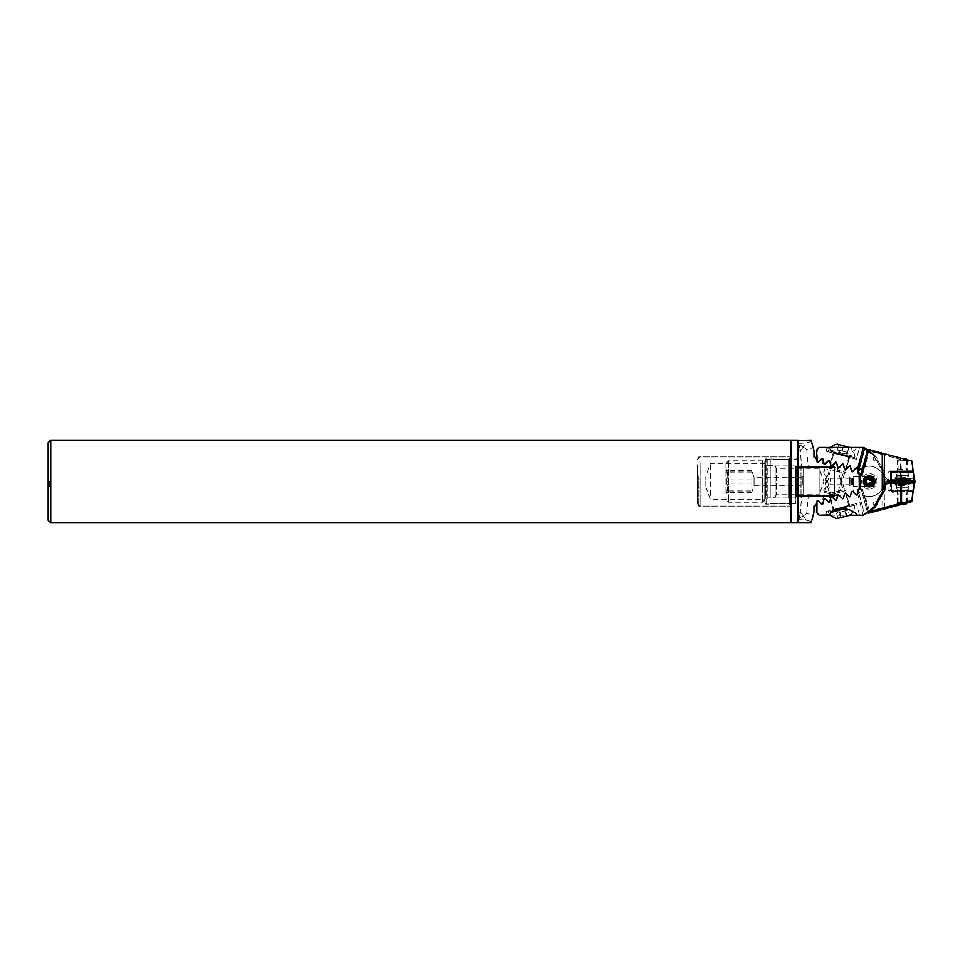 <?xml version="1.0" encoding="UTF-8"?>
<svg xmlns="http://www.w3.org/2000/svg" width="963" height="963" viewBox="0 0 963 963"><rect width="100%" height="100%" fill="white"/><g stroke="black" fill="none" stroke-linecap="round" stroke-linejoin="round"><path stroke-width="0.72" stroke-dasharray="4.82 3.61" d="M790.671 440.103L790.671 522.897M50.738 440.103L50.738 522.897M697.525 481.5L697.525 504.781L697.525 481.5M49.438 481.5L49.438 486.929L49.438 481.5M48.15 442.691L48.15 520.309M48.15 481.5L48.15 474.771L48.15 481.5M751.862 490.937L751.862 470.438L751.862 490.937L726.331 490.937C728.413 487.29 728.413 483.595 726.331 479.875C728.413 476.757 728.413 473.615 726.331 470.438L727.932 471.244L726.331 472.063C728.413 475.71 728.413 479.405 726.331 483.125C728.413 486.243 728.413 489.385 726.331 492.562L727.932 491.756L726.331 490.937M754.077 485.725L754.077 477.227L754.077 485.725M725.982 493.67L725.982 469.21L725.982 493.67M725.982 493.79L727.932 491.756M725.982 463.552L725.982 499.604L725.982 463.552M728.57 460.988L728.57 502.192L728.57 460.988M762.467 460.988L762.467 502.192L762.467 460.988M764.791 463.299L764.791 499.869L764.791 463.299M801.011 466.116L801.011 497.028L801.011 466.116M803.599 468.68L803.599 494.44L803.599 468.68M803.599 487.013L803.599 475.939L803.599 487.013L802.311 485.773L802.311 477.227L802.311 485.773L754.077 485.773L751.862 491.852M725.982 469.21L727.932 471.244M751.862 479.875L726.331 479.875M751.862 470.438L726.331 470.438M751.862 472.063L726.331 472.063M751.862 483.125L726.331 483.125M751.862 492.562L726.331 492.562M697.525 486.616L697.525 474.771L697.525 486.616M698.825 485.641L698.825 476.071L698.825 485.641M705.855 485.641L705.855 476.071L705.855 485.641M710.465 495.283L710.465 463.396L710.465 495.283M764.791 495.283L764.791 463.396L764.791 495.283M767.812 498.738L767.812 458.857L767.812 498.738M770.231 498.244L770.231 459.507L770.231 498.244M790.671 463.179L790.671 505.563L790.671 463.179M700.113 462.794L700.113 506.081L700.113 462.794M790.671 462.794L790.671 506.081L790.671 462.794M697.525 464.756L697.525 503.493L697.525 464.756M764.791 464.816L764.791 498.184L764.791 464.816L765.693 465.334L765.693 497.666L765.693 465.334L775.143 465.334L776.226 468.307L776.226 494.693L776.226 468.307L808.342 468.307L801.842 468.307L800.313 450.768L797.942 448.481L798.989 444.858L800.59 450.84L803.238 447.061L799.784 444.641L799.675 443.425L806.115 442.86L799.675 443.425M764.791 498.184L775.143 497.666L775.143 465.334L775.143 497.666L776.226 494.693L819.128 494.693L819.128 468.307L819.128 494.693L823.931 481.5L819.128 468.307L808.342 468.307L806.693 449.492L803.238 447.061L806.693 449.492L813.157 447.759L811.484 441.511L806.127 442.944L803.238 447.061L806.115 442.86M806.115 520.14L811.484 521.489L813.157 515.241L806.693 513.508L803.238 515.939L806.693 513.508L808.342 494.693L801.842 494.693L800.313 512.232L797.942 514.519L798.989 518.142L800.59 512.16L806.127 520.056L800.59 512.16L798.989 518.142L803.238 515.939L799.784 518.359L799.675 519.575L806.115 520.14L799.675 519.575M830.768 481.5L830.768 478.262L830.768 481.5M852.893 481.5L852.893 478.262L852.893 481.5M853.531 481.5L853.531 492.286L853.531 481.5M811.099 440.103L813.952 450.732L813.952 456.968L815.926 457.497L817.226 462.36L818.093 462.589L821.644 459.038L822.787 459.339L824.099 464.202L824.966 464.431L828.517 460.88L829.661 461.181L830.973 466.044L831.827 466.273L835.944 462.866L843.167 489.83L845.779 490.576L828.794 495.138L830.118 500.11L830.973 496.956L831.827 496.727L835.39 500.279L836.534 499.978L837.834 495.114L838.701 494.886L842.264 498.437L843.407 498.136L844.707 493.273L845.574 493.044L849.137 496.607L850.281 496.294L851.581 491.431L852.448 491.202L856.011 494.765L857.154 494.452L857.937 490.035L859.225 488.747L858.683 473.712L860.007 475.036L860.007 487.964L857.937 490.035L857.154 494.452L856.011 494.765L852.448 491.202M821.547 459.134L830.672 493.176L843.167 489.83L830.672 493.176L828.794 495.138L845.779 490.576L846.754 494.224M811.099 522.897L813.952 512.268L813.952 506.032L815.926 505.503L817.226 500.64L818.093 500.411L821.644 503.962L822.787 503.661L824.099 498.798L824.966 498.569L828.517 502.12L829.661 501.819L830.973 496.956L831.827 496.727L835.944 500.134L831.827 496.727L830.973 496.956L829.661 501.819L828.517 502.12L824.966 498.569L824.099 498.798L822.787 503.661L821.547 503.866L830.672 469.824L843.167 473.17L845.779 472.424L846.754 468.776L844.707 469.727L843.407 464.864L842.264 464.563L838.701 468.114L837.834 467.886L836.534 463.022L835.39 462.721L831.827 466.273L830.973 466.044L830.118 462.89L830.973 466.044L831.827 466.273L835.39 462.721L836.534 463.022L837.834 467.886L838.701 468.114L842.264 464.563L843.407 464.864L844.707 469.727L845.574 469.956L849.137 466.393L850.281 466.706L851.581 471.569L852.448 471.798L856.011 468.235L857.154 468.548L858.683 473.712L857.78 470.871M835.944 500.134L843.167 473.17L830.672 469.824L828.794 467.862L845.779 472.424L828.794 467.862L830.118 462.89M764.791 502.192L764.791 460.808L766.091 459.507L789.371 459.507L789.371 503.493L789.371 459.507A1.288 1.288 0 0 0 790.671 458.219L790.671 504.781A1.288 1.288 0 0 0 789.371 503.493L766.091 503.493L766.091 459.507L766.091 503.493L764.791 502.192L764.791 460.808M790.671 522.379L790.671 440.621L790.671 522.379M791.189 522.897L791.189 440.103L791.189 522.897M813.157 515.241L811.484 521.489M857.311 469.125L856.011 468.235L853.531 470.714L856.011 468.235L857.154 468.548L858.515 473.543M834.644 495.909L834.644 467.091L795.835 467.091L795.835 495.909L795.835 467.091L795.835 495.909L834.644 495.909L834.644 467.091L834.644 495.909M835.944 462.866L831.827 466.273L830.973 466.044L829.661 461.181L828.517 460.88L824.966 464.431L824.099 464.202L822.787 459.339L821.644 459.038L822.787 459.339L824.099 464.202L824.966 464.431L828.517 460.88L829.661 461.181L830.973 466.044L831.827 466.273L835.39 462.721L836.534 463.022L837.834 467.886L838.701 468.114L842.264 464.563L843.407 464.864L844.707 469.727L846.754 468.776M844.707 493.273L845.574 493.044L844.707 493.273L843.407 498.136L844.707 493.273M842.264 498.437L843.407 498.136L842.264 498.437L838.701 494.886L842.264 498.437L838.701 494.886L837.834 495.114L838.701 494.886M836.534 499.978L837.834 495.114L836.534 499.978L835.39 500.279L836.534 499.978M811.484 441.511L813.157 447.759M821.547 503.866L818.093 500.411M828.517 502.12L824.966 498.569L828.517 502.12L829.661 501.819L830.973 496.956L831.827 496.727L835.39 500.279L831.827 496.727L830.973 496.956L830.118 500.11M849.137 496.607L845.574 493.044M857.78 492.129L857.937 490.035L860.007 487.964L860.007 475.036L858.683 473.712M859.225 488.747L860.007 487.964L860.007 475.036L859.225 474.253M856.011 494.765L853.531 492.286L856.011 494.765L857.467 493.297M862.066 475.144L860.007 475.144L860.007 487.964M790.671 504.781L790.671 458.219M821.644 503.962L822.787 503.661L824.099 498.798L824.966 498.569M835.39 500.279L831.827 496.727M803.238 447.061L800.59 450.84L798.989 444.858L803.238 447.061M839.086 512.485L846.453 510.51L839.086 512.485L840.47 517.685L837.954 518.359L849.462 515.277L848.066 510.077L846.453 510.51L848.066 510.077M834.765 510.378L849.619 506.394L834.765 510.378M835.848 467.236L824.677 470.233L835.848 467.236M838.003 468.138L838.653 467.97M833.802 510.631L842.914 508.199M831.996 512.135L845.261 508.584M837.148 518.576L850.269 515.061M847.38 515.831L840.47 517.685M844.84 510.944L846.236 516.144M836.558 513.171L837.954 518.359M839.784 512.304L842.661 511.534L838.171 512.737L839.784 512.304L841.181 517.492M845.538 510.751L842.661 511.534L845.538 510.751L846.934 515.951M828.962 510.727L853.94 504.034L828.962 510.727M829.275 511.847L854.241 505.154L829.275 511.847M849.173 506.514L833.501 510.715L849.173 506.514M848.872 505.394L833.2 509.596L848.872 505.394M842.565 451.141L837.389 449.757L847.476 452.454L842.565 451.141L843.961 445.941L837.22 444.136M833.452 451.972L849.691 456.318L833.452 451.972L833.91 452.766L848.897 456.775L833.91 452.766L830.72 464.635M836.967 495.764L824.749 492.49L836.967 495.764L838.725 494.753L823.726 490.733L838.725 494.753L845.333 470.088M854.687 457.654L828.457 450.636L854.687 457.666L854.951 456.715L828.71 449.685L854.939 456.715A14.614 14.614 0 0 0 850.341 447.663L843.961 445.941M849.595 447.458L850.341 447.663M847.476 452.454L848.86 447.265M837.485 449.781L838.869 444.581M837.304 449.733L839.76 450.395L837.304 449.733L838.701 444.533M842.204 451.045L844.756 451.731L839.76 450.395L842.204 451.045L843.6 445.857M847.296 452.417L844.756 451.731L847.296 452.417L848.692 447.217M837.389 449.757L841.614 453.982L847.392 452.441M829.251 452.044L854.012 458.689L829.251 452.044M829.552 450.925L854.313 457.557L829.552 450.925M849.113 456.161L833.573 452.008L849.113 456.161M848.812 457.293L833.272 453.128L848.812 457.293M869.059 484.413L869.059 478.587L869.059 484.413L873.85 484.413L873.85 478.587L873.85 484.413L873.85 483.534L869.059 483.534L869.059 478.912L869.059 483.534M866.471 483.402L866.471 478.912L866.471 483.402M869.059 479.466L873.85 479.466L873.85 478.587L869.059 478.587M874.235 483.968L874.235 478.142L874.235 483.968M874.235 478.081L874.235 486.159L874.235 478.081M873.718 477.708L873.718 486.676L873.718 477.708M853.796 477.708L853.796 486.676L853.796 477.708M853.531 477.889L853.531 486.411L853.531 477.889M853.531 484.353L853.531 477.624L853.531 484.353M849.715 478.647L849.715 485.376L849.715 478.647M841.241 478.647L841.241 485.376L841.241 478.647M840.603 479.129L840.603 484.738L840.603 479.129M869.059 482.379L873.85 482.379M869.059 480.621L873.85 480.621M902.319 491.178L895.855 490.853L902.319 490.492L908.771 490.853L902.319 491.178M902.319 493.261L898.046 493.032L902.319 493.261M902.319 504.155C897.251 505.515 897.251 505.515 902.319 504.155C907.387 502.794 907.387 502.794 902.319 504.155C907.387 502.794 907.387 502.794 902.319 504.155M895.855 490.853L898.058 493.044L898.046 505.298L900.911 504.54M892.232 490.504L887.958 490.287L892.232 490.504M911.865 501.603L886.092 508.5L884.467 507.91L882.252 508.548L882.252 472.279L884.01 475.397A1.288 0.686 150 0 1 884.841 474.807L884.841 472.785L874.488 454.861L884.841 472.785L884.841 478.96L886.393 481.356L890.269 481.596L890.269 480.669L887.958 480.465L892.232 480.248L914.332 480.561L914.08 482.656M890.269 480.669L890.679 490.42L913.129 490.311M884.467 507.91L884.01 475.397M890.269 481.596L890.679 490.42M913.129 491.515L890.679 491.311M877.173 503.192A2.07 2.07 0 0 0 873.14 503.842A2.07 2.07 0 0 0 875.632 505.864M875.211 501.771A2.07 2.07 0 0 0 873.14 503.842A2.07 2.07 0 0 0 875.211 505.912A2.07 2.07 0 0 0 877.281 503.842A2.07 2.07 0 0 0 875.211 501.771M869.192 476.817A4.526 4.526 0 0 1 873.718 481.356A4.526 4.526 0 0 1 869.192 485.882A4.526 4.526 0 0 1 864.654 481.356A4.526 4.526 0 0 1 869.192 476.817A4.526 4.526 0 0 1 873.718 481.356A4.526 4.526 0 0 1 869.192 485.882A4.526 4.526 0 0 1 864.654 481.356A4.526 4.526 0 0 1 869.192 476.817A4.526 4.526 0 0 0 864.654 481.356A4.526 4.526 0 0 0 869.192 485.882A4.526 4.526 0 0 0 873.718 481.356A4.526 4.526 0 0 0 869.192 476.817M875.006 481.356C875.259 474.061 863.101 474.073 863.366 481.356C863.113 488.638 875.271 488.626 875.006 481.356M869.192 489.108A7.764 7.764 0 0 1 861.428 481.356A7.764 7.764 0 0 1 869.192 473.591A7.764 7.764 0 0 1 876.944 481.356A7.764 7.764 0 0 1 869.192 489.108A7.764 7.764 0 0 0 876.944 481.356A7.764 7.764 0 0 0 869.192 473.591A7.764 7.764 0 0 0 861.428 481.356A7.764 7.764 0 0 0 869.192 489.108M859.249 469.932A15.131 15.131 0 0 1 884.323 481.356A15.131 15.131 0 0 1 869.192 496.487A15.131 15.131 0 0 0 884.323 481.356A15.131 15.131 0 0 0 869.192 466.212A15.131 15.131 0 0 1 884.323 481.356A15.131 15.131 0 0 1 864.293 495.668L862.824 495.078L860.802 487.555L867.374 512.184L860.778 487.555L860.007 487.555L860.007 473.206L858.43 472.785L857.118 467.922L856.263 467.693L852.7 471.256L851.557 470.943L850.245 466.08L849.39 465.851L845.827 469.414L844.683 469.101L843.371 464.238L842.517 464.01L838.954 467.573L837.81 467.26L836.51 462.396L835.643 462.168L832.08 465.731L830.937 465.418L829.637 460.555L828.77 460.326L825.207 463.889L824.063 463.576L822.763 458.713L821.896 458.484L818.333 462.047L817.19 461.734L816.54 450.046L816.54 459.291L816.54 450.046L819.128 447.458L846.104 447.458M867.615 450.046L869.553 451.406L864.967 466.814A15.131 15.131 0 0 1 869.192 466.212A15.131 15.131 0 0 0 862.824 467.621L864.293 467.031A15.131 15.131 0 0 1 884.323 481.356A15.131 15.131 0 0 1 864.967 495.885L857.997 491.539A15.131 15.131 0 0 0 869.192 496.487A15.131 15.131 0 0 1 862.824 495.078M867.615 512.653A1.288 1.288 0 0 1 867.374 512.184L868.855 511.786M882.252 508.548L868.626 512.834L862.066 487.555L860.778 487.555M860.007 475.036L860.007 487.555L862.066 487.555M829.107 447.458L826.976 447.458L826.374 451.274L856.36 459.315L859.538 447.458L857.407 447.458L863.919 447.458L874.488 454.861L873.513 455.752L867.206 451.141M823.004 447.458L819.128 447.482L823.004 447.458M822.149 447.482L820.079 447.482L822.149 447.458M820.428 447.458L823.064 447.458L820.428 447.482M823.895 447.482L820.115 447.482L823.895 447.458M884.841 474.807L884.528 476.107M884.841 476.89L887.429 479.478L914.332 480.164L914.019 482.656L913.815 474.181L914.85 482.607M884.841 478.96L884.841 475.433M867.374 512.184A1.288 1.288 0 0 0 868.963 513.098A1.288 1.288 0 0 1 867.374 512.184A1.288 0.975 -15 0 0 868.626 512.834L882.421 509.018M863.173 447.458L873.513 454.933L882.662 471.28L882.252 472.279M882.662 471.28L883.914 471.172M829.745 447.807C833.452 457.594 852.255 454.789 857.407 447.458M864.967 466.814L862.788 467.633M869.553 451.406L874.488 454.861M830.383 463.335L833.127 453.091L849.619 457.509L833.127 453.091L830.383 463.335L830.937 465.418L830.383 463.335M845.827 469.414L844.683 469.101L843.371 464.238L842.517 464.01L838.954 467.573L837.81 467.26L836.51 462.396L835.643 462.168L832.08 465.731L830.937 465.418L832.08 465.731L835.643 462.168L836.51 462.396L837.81 467.26L838.954 467.573L842.517 464.01L843.371 464.238L844.683 469.101L845.827 469.414L849.619 457.509L845.827 469.414M859.538 447.458L856.36 459.315L826.374 451.274L826.976 447.458M873.513 454.933L874.428 454.813M817.31 449.264L816.54 450.046L817.31 449.264L817.31 461.771L817.31 449.264M896.3 480.405L896.409 483.703L913.923 483.859M890.679 484.883L890.679 483.956M896.409 483.703L896.409 490.167M820.512 447.482L823.449 447.482L820.56 447.458M899.851 484.341L906.352 484.269L898.648 484.305L899.851 484.341L899.851 480.826L898.298 480.489L906.279 480.669L898.876 480.718M905.774 484.112L905.774 480.597L906.46 480.645L899.851 480.826M902.006 480.356L905.75 480.441M900.224 490.649L907.495 490.384L900.224 490.649M904.401 502.289L897.143 502.542L904.401 502.289M902.788 504.034L898.443 503.842L904.197 503.649M899.574 481.62L909.108 481.295L899.574 481.62M906.58 480.681L897.757 480.525L906.58 480.681M905.051 482.836L895.53 483.173L905.051 482.836M898.419 480.477L901.693 480.356M898.852 484.269L898.298 480.489L898.611 484.16M905.774 480.597L906.014 484.233M896.842 490.853L908.217 490.853L896.842 490.853L896.842 487.218L908.217 487.218L896.842 487.218L894.916 484.016L910.143 484.016L894.952 484.064L894.639 480.597L910.42 480.597L894.639 480.597M908.217 490.853L908.217 487.218C909.794 482.511 909.493 485.196 910.107 484.064L910.42 480.597M895.446 481.019L893.315 480.886L893.327 480.164L911.732 480.284L911.744 481.006L893.002 481.705L893.315 480.886M911.817 480.633L893.002 480.994L892.665 482.15L909.722 482.198L912.394 482.03L911.817 480.633L913.056 480.417L914.2 482.03L896.77 482.403L890.859 482.15L891.63 480.814L913.056 480.417L914.85 481.404L914.681 482.632L914.85 481.295L890.209 481.091L890.209 479.887L914.681 480.068M913.129 491.539L891.473 491.335L891.244 481.681L890.209 481.091L891.244 489.505L890.209 481.091L891.63 481.885L913.056 482.282L914.85 480.092M891.473 491.335L891.425 479.839L891.244 480.489L890.209 479.887L891.244 488.301M891.473 490.155L913.129 490.36M912.057 480.862L896.77 480.296L890.859 480.549L890.859 481.259A1.806 1.806 180 0 0 892.665 481.259L892.665 480.549L909.722 480.501L912.394 480.669L911.817 482.066L912.768 482.282L914.85 481.295L913.634 481.344L913.815 489.71M892.003 480.97L891.244 480.489M890.859 481.259L893.002 481.705L891.63 481.885M911.817 482.066L908.711 481.139M890.859 480.549L893.315 480.176L893.062 481.031M896.842 471.846L908.217 471.846L896.842 471.846L896.842 475.481L908.217 475.481L896.842 475.481L894.916 478.683L910.143 478.683L894.952 478.635L894.639 482.102M908.217 471.846L908.217 475.481C909.794 480.188 909.493 477.504 910.107 478.635L910.42 482.102M891.473 471.364L891.473 472.544L913.586 472.339L913.815 474.181M913.586 472.339L913.586 471.16M891.473 472.544L891.425 482.86M891.63 480.814L893.002 480.994L891.064 481.56M913.43 481.765L912.057 481.837L913.43 481.765M902.319 471.521L895.855 471.846L902.319 472.207L908.771 471.846L902.319 471.521M902.319 469.45L898.046 469.667L902.319 469.45M902.319 458.544C897.251 457.184 897.251 457.184 902.319 458.544C897.251 457.184 897.251 457.184 902.319 458.544C907.387 459.905 907.387 459.905 902.319 458.544C907.387 459.905 907.387 459.905 902.319 458.544M891.317 472.628L890.679 472.628M890.51 479.105L890.209 482.042M890.209 482.427L914.332 482.138L913.129 471.184L890.679 471.389L890.269 482.03M891.353 472.279L913.129 472.388M875.211 460.928A2.07 2.07 0 0 1 873.14 458.857A2.07 2.07 0 0 1 875.211 456.787A2.07 2.07 0 0 1 877.281 458.857A2.07 2.07 0 0 1 875.211 460.928A2.07 2.07 0 0 1 873.14 458.857A2.07 2.07 0 0 1 875.211 456.787A2.07 2.07 0 0 1 877.281 458.857A2.07 2.07 0 0 1 875.211 460.928M864.293 467.031L868.963 449.601A1.288 1.288 0 0 0 867.374 450.515L900.574 459.411L900.574 479.478M857.576 493.682L863.173 515.241L819.128 515.241L825.592 515.217L819.128 515.241L825.592 515.241L819.128 515.241L825.592 515.241L819.128 515.241L816.54 512.653L816.54 503.408L817.19 500.965L818.333 500.652L821.896 504.215L822.763 503.986L824.063 499.123L825.207 498.81L828.77 502.373L829.637 502.144L830.937 497.281L832.08 496.968L835.643 500.531L836.51 500.303L837.81 495.439L838.954 495.126L842.517 498.69L843.371 498.461L844.683 493.598L845.827 493.285L849.39 496.848L850.245 496.619L851.557 491.756L852.7 491.443L856.263 495.006L858.924 493.321L864.425 513.845L858.924 493.321L857.407 493.73L858.43 489.914L860.007 489.493L860.007 475.144M827.506 515.241L826.374 511.425L856.36 503.384L859.538 515.241L857.407 515.241M859.538 515.241L856.36 503.384L826.374 511.425L826.976 515.241L849.595 515.241M822.149 515.217L820.079 515.217L822.149 515.241M820.428 515.241L823.064 515.241L820.428 515.217M823.895 515.217L820.115 515.217L823.895 515.241M884.841 487.892L884.841 483.739M886.092 454.199L911.865 461.096M911.516 482.68L914.332 482.535L911.684 461.048M874.488 507.838L873.513 506.947L868.819 510.234L864.425 513.845L863.919 515.241A1.288 1.288 0 0 0 864.425 513.845A1.288 1.288 0 0 1 863.919 515.241M901.488 479.49L900.911 458.171A1.288 0.903 -75 0 1 901.488 459.411L911.817 462.18M860.778 475.144L862.824 467.621M816.54 512.653L816.54 503.408L817.31 500.929L816.54 503.408L816.54 512.653L817.31 513.435L816.54 512.653M830.383 499.364L833.127 509.608L849.619 505.19L833.127 509.608L830.383 499.364L830.937 497.281L830.383 499.364M845.827 493.285L844.683 493.598L843.371 498.461L842.517 498.69L838.954 495.126L837.81 495.439L836.51 500.303L835.643 500.531L832.08 496.968L830.937 497.281L832.08 496.968L835.643 500.531L836.51 500.303L837.81 495.439L838.954 495.126L842.517 498.69L843.371 498.461L844.683 493.598L845.827 493.285L849.619 505.19L845.827 493.285M830.287 514.904L845.779 515.241M869.553 511.293L864.967 495.885M817.31 500.929L817.31 513.435L817.31 500.929M896.3 482.294L896.409 478.996L913.923 478.84M890.679 477.817L890.679 478.743M896.409 478.996L896.409 472.532M887.958 482.234L887.958 472.412L892.232 469.86L896.493 472.496M820.512 515.217L823.449 515.217L820.56 515.241M899.093 478.406L906.472 478.563L898.154 478.442L899.093 478.406L899.093 481.921L898.238 482.042M906.063 478.527L906.063 482.042L899.093 481.921M898.876 472.099L907.495 472.315L898.876 472.099M905.75 460.362L897.143 460.158L905.75 460.362M902.788 458.665L906.195 458.857M897.805 481.139L909.108 481.404L897.805 481.139M906.833 479.803L895.53 479.526L906.833 479.803M898.563 478.491L898.563 482.006L899.009 478.599M871.768 481.103A2.588 2.588 0 0 0 870.263 478.996M866.194 477.13A5.176 5.176 0 0 0 864.967 484.341A5.176 5.176 0 0 0 872.177 485.569A5.176 5.176 0 0 0 873.405 478.358A5.176 5.176 0 0 0 866.194 477.13A5.176 5.176 0 0 0 864.967 484.341A5.176 5.176 0 0 0 872.177 485.569A5.176 5.176 0 0 0 873.405 478.358A5.176 5.176 0 0 0 866.194 477.13M866.568 477.66A4.526 4.526 0 0 0 865.496 483.968A4.526 4.526 0 0 0 871.804 485.039A4.526 4.526 0 0 0 872.875 478.731A4.526 4.526 0 0 0 866.568 477.66M866.616 481.596A2.588 2.588 0 0 0 870.684 483.462M866.977 480.007A2.588 2.588 0 0 1 869.24 478.767L867.747 478.731L866.194 481.295L867.639 483.908L869.132 483.932A2.588 2.588 0 0 1 866.977 480.007L867.747 478.731L869.24 478.767A2.588 2.588 0 0 1 871.455 480.104L870.733 478.792L871.455 480.104A2.588 2.588 0 0 1 871.407 482.692L872.177 481.404L871.407 482.692A2.588 2.588 0 0 1 866.604 481.295A2.588 2.588 0 0 1 869.24 478.767A2.588 2.588 0 0 1 871.768 481.404A2.588 2.588 0 0 1 869.132 483.932L867.639 483.908L866.194 481.295L866.977 480.007M869.12 484.714A3.358 3.358 0 0 1 865.821 481.283A3.358 3.358 0 0 1 869.252 477.985A3.358 3.358 0 0 1 872.55 481.416A3.358 3.358 0 0 1 869.12 484.714M869.276 476.817A4.526 4.526 0 0 1 873.718 481.44A4.526 4.526 0 0 1 869.095 485.882A4.526 4.526 0 0 1 864.666 481.259A4.526 4.526 0 0 1 869.276 476.817A4.526 4.526 0 0 1 873.718 481.44A4.526 4.526 0 0 1 869.095 485.882A4.526 4.526 0 0 1 864.666 481.259A4.526 4.526 0 0 1 869.276 476.817M869.288 476.179A5.176 5.176 0 0 1 874.356 481.452A5.176 5.176 0 0 1 869.083 486.52A5.176 5.176 0 0 1 864.016 481.247A5.176 5.176 0 0 1 869.288 476.179A5.176 5.176 0 0 1 874.356 481.452A5.176 5.176 0 0 1 869.083 486.52A5.176 5.176 0 0 1 864.016 481.247A5.176 5.176 0 0 1 869.288 476.179M798.423 476.685L798.423 506.081L798.423 476.685M795.835 477.191L795.835 503.493L795.835 477.191M791.189 477.191L791.189 503.493L791.189 477.191M790.671 477.094L790.671 504.01L790.671 477.094M798.423 467.091L798.423 495.909M798.423 440.621L798.423 522.379M698.825 481.5L698.825 506.081L698.825 481.5M765.826 496.884L765.826 465.972L765.826 496.884M765.826 498.738L765.826 458.857L765.826 498.738M788.601 498.244L788.601 459.507L788.601 498.244M847.536 506.285L833.838 509.957L847.536 506.285M852.496 483.582L852.496 478.659L852.496 483.582M851.328 479.418L851.328 484.341L851.328 479.418M850.654 483.763L850.654 478.406L850.654 483.763M887.429 479.478L887.429 481.572M884.841 475.373L873.513 455.752M864.293 495.668L868.65 511.931M904.486 485.352L896.938 485.617L904.486 485.352M902.752 484.004L902.752 480.477M904.775 484.052L904.775 480.525M901.079 484.004L901.079 480.489M899.298 484.076L899.298 480.561M901.874 484.389L901.874 480.874M903.547 484.377L903.547 480.862M905.328 484.317L905.328 480.802M910.42 483.558L894.639 483.558L910.42 483.558M914.537 482.644L914.766 480.754M913.911 484.016L913.815 480.693M908.278 481.632L895.169 481.717L911.78 482.246M914.2 481.38A1.806 1.806 180 0 1 912.394 481.38L911.744 481.006M912.394 480.669L914.2 480.669M895.024 481.512L892.412 481.994M910.42 479.141L894.639 479.141L910.42 479.141M890.209 481.608L891.244 481.019L890.209 481.608M891.244 474.398L890.209 482.812M914.85 481.404L913.634 481.356M890.859 481.44A1.806 1.806 0 0 1 892.665 481.44L892.833 481.548M914.2 481.319A1.806 1.806 0 0 0 912.394 481.319L912.322 481.368M892.412 480.706L911.78 480.453M884.841 487.326L873.513 506.947M905.894 477.299L896.938 477.082L905.894 477.299M903.884 478.683L903.884 481.909M905.617 478.406L905.617 481.921M905.533 478.611L905.533 481.969M902.235 478.707L902.235 481.897M900.14 478.659L900.14 481.921M900.742 478.322L900.742 481.837M902.391 478.31L902.391 481.825M904.498 478.346L904.498 481.861M697.525 503.493L700.113 506.081L790.671 506.081L698.825 506.081L697.525 504.781M697.525 486.929L49.438 486.929L48.15 488.229M697.525 476.071L49.438 476.071L48.15 474.771M697.525 459.507L700.113 456.919L790.671 456.919L698.825 456.919L697.525 458.219M725.982 463.396L728.57 460.808L762.467 460.808L764.791 463.131M803.599 494.44L801.011 497.028L765.826 497.028L764.791 498.064M803.599 468.56L801.011 465.972L765.826 465.972L764.791 464.936M803.599 475.939L802.311 477.227L754.077 477.227L751.862 471.148M764.791 499.869L762.467 502.192L728.57 502.192L725.982 499.604M764.791 463.396L710.465 463.396L705.855 476.071L698.825 476.071L697.525 474.771M790.671 457.437L788.601 459.507L765.826 458.857L764.791 459.893M764.791 503.107L765.826 504.143L788.601 503.493L790.671 505.563M697.525 488.229L698.825 486.929L705.855 486.929L710.465 499.604L764.791 499.604M840.603 484.738L849.715 485.376L852.496 484.341L853.531 485.376L852.893 484.738L830.768 484.738L828.83 481.5L830.768 478.262L852.893 478.262L853.531 477.624L852.496 478.659L849.715 477.624L840.603 478.262M847.308 510.282L841.542 508.741L837.316 512.966M830.684 498.22L833.838 509.957L833.38 510.751M836.895 466.947L837.714 467.428M838.689 468.126L845.333 492.912M845.466 493.381L848.824 505.936L849.619 506.394M854.614 505.057L854.867 506.008A14.614 14.614 0 0 1 852.869 511.871M828.373 512.087L828.625 513.038A14.614 14.614 0 0 0 829.95 514.579M824.677 470.233L823.654 471.978L830.66 498.112M828.445 510.859L828.746 511.991M849.197 505.31L849.498 506.43M833.2 509.596L833.501 510.715M853.94 504.034L854.241 505.154M845.538 469.33L848.897 456.775L849.691 456.318M824.749 492.49L823.726 490.733L830.66 464.888M828.457 450.636L828.71 449.685A14.614 14.614 0 0 1 830.744 447.458M854.012 458.689L854.313 457.557M833.272 453.128L833.573 452.008M849.27 457.413L849.571 456.293M828.529 451.852L828.83 450.732M869.059 478.912L866.471 478.912L864.918 481.5L866.471 484.088L869.059 484.088M873.573 478.792L874.235 478.142M874.235 486.159L853.531 486.411M853.531 476.589L874.235 476.841M873.573 484.208L874.235 484.858M896.493 490.203L892.232 492.839L887.97 490.299L887.958 480.465M906.58 503.011L906.58 493.032L908.771 490.853M909.108 481.295L907.002 488.193L907.182 502.855M895.53 481.295L897.636 488.193L897.143 502.542L898.443 503.842M905.978 484.088L905.978 480.489M897.757 480.525A18.104 18.104 0 0 0 895.578 481.247M899.129 480.802L898.178 480.645M906.352 484.269L906.46 480.645M909.048 481.247A18.104 18.104 0 0 0 906.881 480.525M905.413 484.172L905.413 480.766M898.274 484.124L898.274 480.513M899.213 484.22L899.213 480.814M898.648 484.305L898.648 480.706M892.665 480.537L892.015 480.994M912.479 481.067L893.279 481.006M891.377 481.982L892.015 481.705M912.479 481.632L893.279 481.693M898.046 457.401L898.046 469.667L895.855 471.846M906.58 459.688L906.58 469.667L908.771 471.846M909.108 481.404L907.002 474.506L907.182 459.845M895.53 481.404L897.636 474.506L897.143 460.158L898.443 458.857M906.472 478.563L906.472 482.174M895.578 481.452A18.104 18.104 0 0 0 896.613 481.837M905.34 478.455L905.34 481.861L906.46 482.054M908.073 481.813A18.104 18.104 0 0 0 909.048 481.452M898.852 478.623L898.852 482.21M899.286 478.551L899.286 481.957M898.154 478.442L898.154 482.054M905.774 478.382L905.774 481.969M790.671 504.01L795.835 503.493L798.423 506.081M798.423 456.919L795.835 459.507L790.671 458.99"/><path stroke-width="1.44" d="M50.738 522.897L790.671 522.897L790.671 440.103L50.738 440.103L50.738 522.897L48.15 520.309L48.15 442.691L50.738 440.103M859.225 474.253L860.007 475.036L860.007 489.493L858.43 489.914L857.118 494.777L856.263 495.006L852.7 491.443L851.557 491.756L850.245 496.619L849.39 496.848L845.827 493.285L844.683 493.598L843.371 498.461L842.517 498.69L838.954 495.126L837.81 495.439L836.51 500.303L835.643 500.531L832.08 496.968L830.937 497.281L829.637 502.144L828.77 502.373L825.207 498.81L824.063 499.123L822.763 503.986L821.896 504.215L818.093 500.411L817.226 500.64L815.926 505.503L813.952 506.032L813.952 512.268L811.099 522.897L791.189 522.897L797.906 522.897L797.906 440.103L791.189 440.103L791.189 522.897L790.671 440.621L811.099 440.103L813.952 450.732L813.952 456.968L815.926 457.497L817.226 462.36L818.093 462.589L821.644 459.038L822.787 459.339L824.099 464.202L824.966 464.431L828.517 460.88L829.661 461.181L830.973 466.044L831.827 466.273L835.39 462.721L836.534 463.022L837.834 467.886L838.701 468.114L842.264 464.563L843.407 464.864L844.707 469.727L845.574 469.956L849.137 466.393L850.281 466.706L851.581 471.569L852.448 471.798L856.011 468.235L857.154 468.548L857.937 472.965L859.225 474.253L859.225 488.747L857.937 490.035L857.154 494.452L856.011 494.765M825.207 498.81L824.099 498.798L822.787 503.661L821.644 503.962M832.08 496.968L830.973 496.956L829.661 501.819L828.517 502.12M838.954 495.126L837.834 495.114L836.534 499.978L835.39 500.279M845.827 493.285L844.707 493.273L843.407 498.136L842.264 498.437M852.7 491.443L851.581 491.431L850.281 496.294L849.137 496.607M834.644 467.091L834.644 495.909L795.835 495.909L795.835 467.091L834.644 467.091M857.154 494.452L857.937 491.551M857.937 471.449L857.154 468.548M860.007 487.964L859.225 488.747M837.714 467.428L838.653 467.97L838.003 468.138M842.914 508.199L833.802 510.631M845.261 508.584L831.996 512.135M852.869 511.871A14.614 14.614 0 0 1 850.269 515.061L837.148 518.576A14.614 14.614 0 0 1 829.95 514.579M849.462 515.277L847.38 515.831M830.744 447.458A14.614 14.614 0 0 1 837.22 444.136L849.595 447.458M914.08 482.656L911.865 501.603L900.911 504.54L906.195 503.842L907.182 502.855M911.516 482.68L901.488 483.209L901.488 503.288A1.288 0.903 -105 0 1 900.911 504.54L868.963 513.098A1.288 1.288 0 0 1 867.615 512.653M867.615 450.046L863.919 447.458L819.128 447.458L816.54 450.046L817.19 461.734L818.333 462.047L821.896 458.484L822.763 458.713L824.063 463.576L825.207 463.889L828.77 460.326L829.637 460.555L830.937 465.418L832.08 465.731L835.643 462.168L836.51 462.396L837.81 467.26L838.954 467.573L842.517 464.01L843.371 464.238L844.683 469.101L845.827 469.414L849.39 465.851L850.245 466.08L851.557 470.943L852.7 471.256L856.263 467.693L858.924 469.378L864.425 448.854L858.924 469.378L857.407 468.969L857.997 471.16A15.131 15.131 0 0 1 859.249 469.932L858.924 469.378M846.104 447.458L859.538 447.458M827.289 447.867L842.902 447.458M875.632 505.864A2.07 2.07 0 0 0 877.173 503.192M883.119 509.307L886.092 508.5M913.514 481.825L913.995 482.656L914.85 482.607L914.85 481.404L890.209 481.608L890.209 482.812L913.995 482.656L911.684 501.651M862.788 467.633L857.997 471.16L858.43 472.785L860.007 473.206L860.007 475.036M867.206 451.141L863.919 447.458A1.288 1.288 0 0 1 864.425 448.854A1.288 1.288 0 0 0 863.919 447.458M857.576 469.017L863.173 447.458M904.197 503.649L906.195 503.842M913.129 490.36L913.586 491.539L914.681 482.632L913.815 489.71M891.064 481.56L891.473 471.364L913.586 471.16L914.681 480.068M913.586 490.36L914.537 482.644M910.42 482.102L894.639 482.102L910.42 482.102M895.446 481.681L893.315 481.813L893.315 482.523L896.348 482.656L911.732 482.415L911.744 481.693L895.409 481.524M890.209 481.608L891.244 473.194L890.209 481.608M914.2 481.319L914.2 482.03L913.43 481.765M913.309 481.801L911.744 482.403L912.394 481.319M891.69 481.921L891.425 482.86M892.003 481.717L890.859 482.15L890.859 481.44M892.665 481.44L892.665 482.15L893.243 481.801M890.679 472.628L891.317 472.628M890.209 482.042L887.958 482.234L890.209 482.427M890.679 472.279L891.353 472.279M913.129 471.184L911.865 461.096L868.963 449.601L886.092 454.199L884.467 454.789L884.01 487.302A1.288 0.686 30 0 0 884.841 487.892L884.528 486.592M884.841 487.266L884.841 483.739L886.393 481.356L890.269 481.103M890.51 479.105L890.679 471.389L891.461 471.389M869.192 485.882A4.526 4.526 0 0 0 873.718 481.356A4.526 4.526 0 0 0 869.192 476.817A4.526 4.526 0 0 0 864.654 481.356A4.526 4.526 0 0 0 869.192 485.882M875.006 481.356C875.259 488.638 863.101 488.626 863.366 481.356C863.113 474.061 875.271 474.073 875.006 481.356M884.467 454.789L882.252 454.151L882.252 490.42L884.01 487.302M882.252 454.151L868.626 449.865L862.066 475.144L860.007 475.144M884.841 487.326L884.841 489.914L874.488 507.838L863.173 515.241L874.488 507.838L884.841 489.914L884.841 487.892M818.333 500.652L817.19 500.965L816.54 503.408L816.54 512.653L819.128 515.241L829.745 514.892C833.452 505.106 852.255 507.91 857.407 515.241L863.173 515.241L873.513 507.766L882.662 491.419L882.252 490.42M849.595 515.241L859.538 515.241M829.107 515.241L826.976 515.241M884.841 485.809L887.429 483.221L901.488 483.209M882.662 491.419L883.914 491.527M867.374 450.515L860.778 475.144L867.374 450.515A1.288 1.288 0 0 1 868.963 449.601A1.288 1.288 0 0 0 867.374 450.515A1.288 0.975 -165 0 1 868.626 449.865L868.963 449.601M873.513 507.766L874.428 507.886M882.421 453.681L883.119 453.392M903.342 482.343L906.388 482.198M907.182 459.845L906.195 458.857L902.788 458.665M905.798 481.957L897.757 482.174L905.798 481.957M899.189 482.282L903.041 482.343M870.263 478.996A2.588 2.588 0 0 0 867.687 479.237L868.903 478.37L871.623 479.622L871.9 482.595L870.684 483.462A2.588 2.588 0 0 0 870.263 478.996A2.588 2.588 0 0 0 867.687 479.237L866.471 480.104L867.687 479.237A2.588 2.588 0 0 0 866.616 481.596L866.471 480.104L866.616 481.596A2.588 2.588 0 0 0 868.108 483.703L869.469 484.329L868.108 483.703A2.588 2.588 0 0 0 871.768 481.103L871.623 479.622L868.999 478.418M871.13 484.088A3.358 3.358 0 0 0 871.924 479.405A3.358 3.358 0 0 0 867.242 478.611A3.358 3.358 0 0 0 866.447 483.294A3.358 3.358 0 0 0 871.13 484.088M866.568 477.66A4.526 4.526 0 0 0 865.496 483.968A4.526 4.526 0 0 0 871.804 485.039A4.526 4.526 0 0 0 872.875 478.731A4.526 4.526 0 0 0 866.568 477.66M870.684 483.462L871.9 482.595L871.768 481.103M868.903 478.37L867.687 479.237A2.588 2.588 0 0 0 866.616 481.596M798.423 495.909L798.423 467.091M868.855 511.786L900.574 503.288L900.574 483.221M900.911 504.54L900.574 503.288L911.817 500.519M868.963 513.098L868.65 511.931M914.766 480.754L914.85 480.092M913.815 488.518L913.911 484.016M914.838 481.392L913.815 472.989L913.634 481.356M913.815 482.006L914.85 482.607M891.244 482.21L890.209 482.812M891.377 481.982L893.315 482.523L890.859 482.15M914.2 482.03L912.394 482.03L913.285 481.693M887.429 483.221L887.429 481.127M845.333 470.088L845.538 469.33M896.613 481.837A18.104 18.104 0 0 0 897.757 482.174M906.881 482.174A18.104 18.104 0 0 0 908.073 481.813"/></g></svg>

